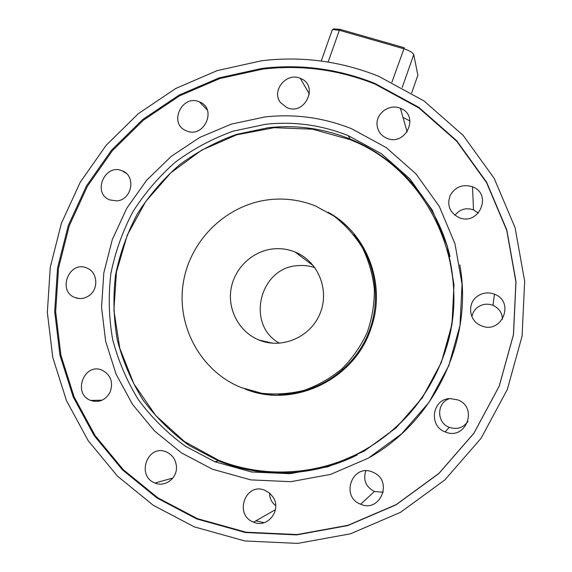 <?xml version="1.0" encoding="UTF-8"?>
<svg xmlns="http://www.w3.org/2000/svg" width="572" height="572" viewBox="0 0 572 572"><rect width="100%" height="100%" fill="white"/><g stroke="black" fill="none" stroke-linecap="round" stroke-linejoin="round"><path stroke-width="0.86" d="M477.877 295.931C483.083 292.614 488.602 292.035 494.451 294.208C515.443 301.816 501.615 334.899 481.259 325.711C468.79 321.192 466.752 302.86 477.877 295.931M502.523 319.197C502.123 312.727 498.934 308.108 492.964 305.348C487.78 303.41 482.89 303.911 478.271 306.849C474.803 309.288 472.679 312.577 471.9 316.702M450.25 195.309C455.419 186.722 462.841 183.891 472.508 186.801C492.964 194.223 478.7 226.476 458.901 217.524C449.613 212.548 446.725 205.141 450.25 195.309M478.385 213.106L473.509 209.86C466.058 207.393 459.874 209.195 454.962 215.258M377.07 125.061C375.718 113.392 389.568 103.403 400.393 108.301C420.055 115.422 405.72 146.84 386.722 138.224C380.995 135.628 377.777 131.238 377.07 125.061M280.359 102.409C271.2 90.555 286.593 71.943 300.307 78.335C319.169 85.149 305.126 115.916 286.915 107.643L280.359 102.409M185.921 130.63C168.297 123.438 182.075 93.98 199.363 101.852C217.617 108.423 204.082 138.874 186.458 130.859L185.921 130.63M116.695 200.894L109.845 199.928C91.87 193.422 104.833 162.984 122.208 170.849C136.429 175.761 132.003 200.093 116.695 200.894M88.939 295.738C84.456 298.734 79.794 299.328 74.953 297.533C56.893 291.005 69.341 260.11 86.815 268.011C97.655 271.85 99.02 289.182 88.939 295.738M109.988 392.442C105.355 400.278 98.913 402.945 90.662 400.436C72.172 393.75 84.241 362.105 102.166 370.198C110.932 375.046 113.542 382.461 109.988 392.442M176.433 466.559C177.42 478.128 165.101 487.558 154.998 483.011C135.793 476.068 147.712 443.55 166.352 451.944C172.415 454.726 175.776 459.595 176.433 466.559M272.973 497.004C282.089 509.952 267.639 528.678 253.589 522.157C233.562 514.893 245.617 481.631 265.072 490.376L269.512 493.05L272.973 497.004M269.541 493.071C269.619 498.283 271.679 502.495 275.718 505.698M373.981 472.722C393.186 481.538 379.937 512.991 360.682 504.232C339.94 496.682 352.438 463.041 372.594 472.086L373.981 472.722M365.801 470.842C362.97 480.051 365.83 486.929 374.395 491.491L383.247 492.22M449.949 398.584L457.7 399.849C478.793 407.471 465.651 441.119 445.152 431.889C428.292 425.94 432.246 398.877 449.949 398.584M449.656 398.605C436.558 402.338 436.257 422.729 449.292 427.334C457.049 429.844 463.284 427.849 468.003 421.349M273.681 248.856C281.067 248.205 288.195 249.256 295.066 252.009C317.982 261.082 329.908 289.832 320.091 313.435C310.617 337.173 281.86 349.542 259.037 340.04C239.439 332.125 227.513 310.174 231.024 289.117C234.413 268.032 252.667 250.75 273.681 248.856M314.95 267.71C309.452 265.83 303.803 265.136 298.012 265.63C259.495 267.21 245.524 324.732 279.436 343.257M170.999 478.557L171.829 479.236M255.884 520.842L264.192 522.636M410.002 121.035L402.981 117.382M261.383 60.796L217.196 70.606L175.726 88.481L138.302 113.699L106.127 145.331L80.209 182.289L61.383 223.352L50.286 267.188L47.34 312.362L52.76 357.386L66.502 400.715L88.26 440.79L117.453 476.104L153.203 505.233L194.337 526.891L244.759 540.948L297.697 543.4L350.514 533.798L400.457 512.348L444.801 479.972L481.095 438.274L507.321 389.453L522.079 336.157L524.66 281.288L515.107 227.756L494.165 178.328L463.177 135.4L423.959 100.908L378.628 76.255C340.547 61.082 301.465 55.927 261.383 60.796M401.265 111.361L400.593 108.38M262.362 69.176L219.72 78.579L179.679 95.789L143.536 120.084L112.455 150.593L87.416 186.25L69.219 225.883L58.501 268.189L55.663 311.797L60.897 355.233L74.16 397.032L95.159 435.678L123.316 469.719L157.779 497.783L197.419 518.647L246.06 532.203L297.118 534.555L348.048 525.282L396.189 504.597L438.924 473.394L473.895 433.211L499.177 386.179L513.406 334.82L515.915 281.939L506.735 230.33L486.572 182.654L456.699 141.234L418.868 107.936L375.118 84.127C338.51 69.534 300.929 64.55 262.362 69.176M261.862 68.447L219.133 77.878L179.007 95.124L142.785 119.484L111.633 150.057L86.536 185.793L68.304 225.518L57.557 267.918L54.705 311.611L59.946 355.155L73.237 397.039L94.273 435.778L122.487 469.898L157.028 498.026L196.747 518.94L245.502 532.532L296.682 534.899L347.726 525.604L395.981 504.876L438.817 473.595L473.881 433.311L499.22 386.164L513.484 334.684L516.001 281.667L506.799 229.944L486.586 182.161L456.642 140.64L418.718 107.271L374.867 83.419C338.181 68.797 300.514 63.807 261.862 68.447M370.005 457.171C435.585 419.998 473.373 338.724 459.831 264.915M264.936 116.96L231.395 124.088L199.807 137.402L171.235 156.363L146.618 180.28L126.762 208.315L112.326 239.518L103.818 272.844L101.544 307.178L105.656 341.341L116.087 374.159L132.575 404.447L154.633 431.066L181.567 452.96L212.462 469.219L250.7 479.872L290.762 481.688L330.652 474.381L368.289 458.165L401.68 433.762L429 402.388L448.784 365.68L459.981 325.582L462.047 284.248L454.99 243.836L439.296 206.42L415.93 173.838L386.214 147.59L351.73 128.8C323.645 117.589 294.709 113.642 264.936 116.96M449.992 256.542C437.53 203.067 398.713 158.551 350.043 139.01C323.559 128.414 296.267 124.653 268.161 127.735L236.4 134.427C215.923 141.792 196.925 151.952 179.408 164.893C163.006 179.243 148.956 195.624 137.259 214.042C127.091 233.362 119.848 253.725 115.523 275.132C112.97 296.825 113.556 318.44 117.296 339.968C122.823 361.118 131.331 381.016 142.814 399.664C155.877 417.267 171.335 432.554 189.182 445.509L218.397 460.868C261.84 478.621 313.635 476.884 357.243 454.947M265.408 124.317L233.254 131.117C212.519 138.588 193.286 148.877 175.554 161.998C158.952 176.534 144.73 193.129 132.883 211.783C122.587 231.338 115.244 251.959 110.861 273.638C108.258 295.61 108.844 317.496 112.62 339.303C118.204 360.717 126.798 380.873 138.417 399.757C151.63 417.596 167.274 433.083 185.335 446.217L214.908 461.776L251.558 471.986L289.947 473.716L328.149 466.709L364.192 451.172L396.16 427.806L422.329 397.769L441.269 362.627L452.002 324.238L453.996 284.656L447.254 245.953L432.239 210.103L409.859 178.872L381.388 153.704L348.319 135.686C321.5 124.975 293.858 121.185 265.408 124.317M278.743 394.408C315.022 394.458 350.514 371.821 366.366 337.988C382.203 304.14 376.869 262.498 353.739 234.72M270.556 199.535C227.334 203.832 190.24 239.418 183.319 282.632C176.183 325.797 200.507 371.106 241.162 387.559L261.69 393.264C276.011 394.802 290.24 393.801 304.39 390.268C318.161 385.299 330.738 378.092 342.12 368.64C352.538 358.072 360.882 346.039 367.152 332.546C372.057 318.511 374.46 304.104 374.353 289.332C372.78 274.689 368.804 260.839 362.426 247.783C354.79 235.485 345.338 224.932 334.069 216.123L315.479 205.97C301.008 200.179 286.036 198.034 270.556 199.535M449.142 256.542C456.685 289.053 455.112 321.414 444.408 353.625C428.099 398.87 398.863 432.425 356.692 454.282M444.38 353.589C428.886 398.598 394.752 436.565 352.259 456.413C309.638 476.026 260.353 477.005 218.404 460.153L184.363 441.47L155.748 415.558L133.905 383.905L119.77 348.212L113.9 310.303L116.452 272.036L127.22 235.228L145.638 201.623L170.842 172.801L201.659 150.157L236.665 134.835L274.217 127.685L312.491 129.2L349.571 139.489C428.571 169.476 475.06 268.44 444.38 353.589M355.276 235.321C348.226 226.626 339.961 219.419 330.466 213.713M247.612 389.897C258.101 393.579 268.962 395.345 280.194 395.216M328.063 212.233C367.081 233.269 386.736 284.763 370.992 328.414C354.49 379.994 292.885 408.873 244.93 388.989M331.903 30.867L332.589 29.529L339.368 30.273L403.668 48.72C409.43 50.558 412.784 52.524 413.735 54.619L417.867 75.225L417.61 75.962M391.927 82.168L404.311 47.755L340.097 29.351L333.826 28.986M408.551 414.714L409.173 414.078M451.98 322.386L452.066 321.514M414.228 408.072L415.043 407.121M450.421 331.345L450.622 330.108M328.121 62.048L339.368 30.273L340.097 29.351M402.223 87.459L413.735 54.619M417.867 75.225L411.676 92.9M492.964 305.348L494.451 294.208M473.509 209.86L472.508 186.801M407.15 131.968L400.393 108.301M309.402 94.094L300.307 78.335M207.321 110.038L199.363 101.852M126.126 173.266L122.208 170.849M79.215 298.527L74.953 297.533M102.095 400.193L90.662 400.436M172.858 478.035L154.998 483.011M275.454 509.666L253.589 522.157M374.395 491.491L360.682 504.232M449.292 427.334L445.152 431.889M313.635 265.973L295.066 252.009M272.751 343.25L259.037 340.04M375.118 84.127L374.867 83.419M197.419 518.647L196.747 518.94M350.043 139.01L348.319 135.686M218.397 460.868L214.908 461.776M321.221 61.032L332.353 29.601M334.405 28.736L332.589 29.529"/></g></svg>
